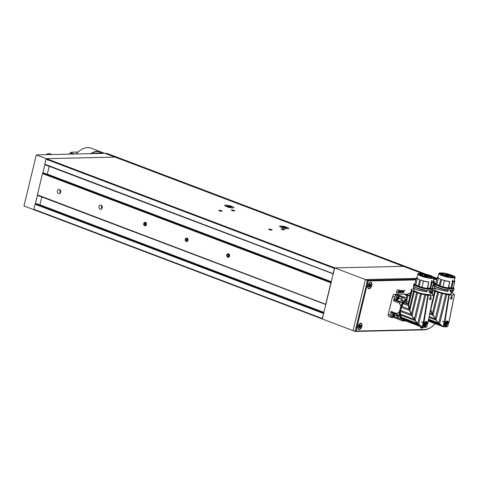 <?xml version="1.0" encoding="UTF-8"?>
<svg xmlns="http://www.w3.org/2000/svg" width="479" height="479" viewBox="0 0 479 479"><rect width="100%" height="100%" fill="white"/><g stroke="black" fill="none" stroke-linecap="round" stroke-linejoin="round"><path stroke-width="0.72" d="M422.466 273.569L403.378 266.342A26.734 14.873 -69.3 0 1 406.665 266.887A26.734 14.873 110.7 0 0 403.378 266.342L114.99 157.106A26.734 14.873 -69.3 0 1 118.283 157.651A26.734 14.873 110.7 0 0 118.271 157.651A26.734 14.873 110.7 0 0 114.984 157.106L46.277 158.669L36.314 154.897L23.95 205.994L34.039 209.766M334.653 267.977L334.39 268.426L46.002 159.19L46.439 158.669L114.99 157.106L105.021 153.328L36.314 154.897M42.733 173.344L44.888 164.447L42.727 173.356M37.464 195.091L35.308 204.012M33.931 209.694L33.889 209.263L322.271 318.499L322.325 318.936M105.021 153.328A26.734 14.873 -69.3 0 1 108.308 153.873L426.136 274.263M44.894 164.459L42.745 173.332M37.476 195.121L35.326 203.988L37.47 195.103M78.023 152.047L71.772 152.19L70.88 152.364L71.479 152.867A26.201 14.574 110.7 0 0 70.419 154.118M76.041 153.993A26.201 14.574 -69.3 0 1 87.645 147.556A26.201 14.574 -69.3 0 1 90.872 148.095L100.764 151.837A26.201 14.574 -69.3 0 1 101.632 152.226L100.764 151.837A26.201 14.574 -69.3 0 0 97.536 151.304A26.201 14.574 -69.3 0 0 90.705 153.657M74.544 154.022L71.479 152.867M433.86 278.826L436.201 278.772L434.124 277.988A26.734 14.873 -69.3 0 1 437.034 278.401A26.734 14.873 110.7 0 0 434.124 277.988L434.07 277.964M415.814 279.916L368.1 281.005L365.417 279.556L353.059 330.654L365.417 279.556L416.179 278.395L365.417 279.556L334.671 267.911L322.307 319.008L355.137 331.444L367.495 280.341L415.976 279.239M46.439 158.669L334.827 267.905L403.378 266.342L334.671 267.911M145.221 225.765A1.724 1.395 -91.3 0 0 146.466 223.891A1.724 1.395 -91.3 0 0 144.933 222.334A1.724 1.395 -91.3 0 0 143.688 224.208A1.724 1.395 -91.3 0 0 145.221 225.765M145.993 224.567L145.891 223.334L144.975 222.819L144.167 223.531L144.269 224.765L145.179 225.28L145.993 224.567M145.808 224.729L144.269 224.765M145.832 224.705L145.73 223.495L144.167 223.531M186.774 241.506A1.724 1.395 -91.3 0 0 188.019 239.632A1.724 1.395 -91.3 0 0 186.487 238.075A1.724 1.395 -91.3 0 0 185.241 239.949A1.724 1.395 -91.3 0 0 186.774 241.506M187.546 240.302L187.445 239.075L186.529 238.56L185.72 239.272L185.822 240.506L186.732 241.021L187.546 240.302M187.361 240.47L185.822 240.506M187.385 240.446L187.283 239.237L185.72 239.272M228.327 257.241A1.724 1.395 -91.3 0 0 229.573 255.367A1.724 1.395 -91.3 0 0 228.046 253.816A1.724 1.395 -91.3 0 0 226.801 255.69A1.724 1.395 -91.3 0 0 228.327 257.241M229.1 256.043L228.998 254.816L228.082 254.301L227.274 255.014L227.375 256.241L228.291 256.756L229.1 256.043M228.914 256.205L227.375 256.241M228.938 256.187L228.836 254.978L227.274 255.014M284.215 229.878A1.724 0.317 13.6 0 0 284.49 229.657A1.724 0.317 13.6 0 0 282.951 229.07A1.724 0.317 13.6 0 0 281.317 228.89A1.724 0.317 13.6 0 0 281.874 229.393A1.724 0.317 13.6 0 0 284.215 229.878M283.987 229.543L281.772 229.207L283.987 229.543M282.921 229.597L283.023 229.178M271.695 230.165A1.724 0.317 13.6 0 0 271.964 229.944A1.724 0.317 13.6 0 0 270.431 229.351A1.724 0.317 13.6 0 0 268.797 229.178A1.724 0.317 13.6 0 0 269.348 229.681A1.724 0.317 13.6 0 0 271.695 230.165M271.461 229.824L269.252 229.489L271.461 229.824M270.401 229.884L270.503 229.465M221.831 211.275A1.724 0.317 13.6 0 0 222.1 211.053A1.724 0.317 13.6 0 0 220.568 210.467A1.724 0.317 13.6 0 0 218.933 210.287A1.724 0.317 13.6 0 0 219.484 210.796A1.724 0.317 13.6 0 0 221.831 211.275M221.597 210.94L219.388 210.604L221.597 210.94M220.538 210.994L220.639 210.574M234.351 210.994A1.724 0.317 13.6 0 0 234.62 210.772A1.724 0.317 13.6 0 0 233.087 210.179A1.724 0.317 13.6 0 0 231.453 210.006A1.724 0.317 13.6 0 0 232.004 210.509A1.724 0.317 13.6 0 0 234.351 210.994M234.117 210.652L231.908 210.317L234.117 210.652M233.057 210.712L233.159 210.287M287.645 228.663A4.491 0.82 -166.4 0 1 282.676 227.788A4.491 0.82 -166.4 0 1 279.79 226.286A4.491 0.82 -166.4 0 1 284.346 226.543A4.491 0.82 -166.4 0 1 288.52 228.399A4.491 0.82 -166.4 0 1 287.645 228.663M283.352 226.789L283.065 226.974L283.352 226.789A2.114 0.383 13.6 0 0 282.113 226.818A2.114 0.383 13.6 0 0 282.179 226.992A2.114 0.383 13.6 0 0 282.915 227.369A2.114 0.383 13.6 0 0 284.957 227.896A2.114 0.383 13.6 0 0 286.065 227.932A2.114 0.383 13.6 0 0 286.191 227.866A2.114 0.383 13.6 0 0 285.388 227.315A2.114 0.383 13.6 0 0 283.352 226.789L283.802 227.082L283.676 227.615M282.113 226.818L282.4 227.142M282.436 226.986L283.065 226.974L282.981 227.393M284.718 227.854L284.843 227.351L285.388 227.315L285.891 227.872L285.388 227.315M284.843 227.351L283.802 227.082M285.891 227.872L286.191 227.866M232.794 207.886A4.491 0.82 -166.4 0 1 227.824 207.012A4.491 0.82 -166.4 0 1 224.938 205.509A4.491 0.82 -166.4 0 1 229.495 205.766A4.491 0.82 -166.4 0 1 233.668 207.623A4.491 0.82 -166.4 0 1 232.794 207.886M228.501 206.012L228.22 206.198L228.501 206.012A2.114 0.383 13.6 0 0 227.262 206.042A2.114 0.383 13.6 0 0 227.327 206.215A2.114 0.383 13.6 0 0 228.064 206.593A2.114 0.383 13.6 0 0 230.106 207.12A2.114 0.383 13.6 0 0 231.213 207.156A2.114 0.383 13.6 0 0 231.339 207.09A2.114 0.383 13.6 0 0 230.537 206.539A2.114 0.383 13.6 0 0 228.501 206.012L228.95 206.305L228.824 206.838M227.262 206.042L227.549 206.365M227.585 206.209L228.22 206.198L228.13 206.617M229.872 207.078L229.992 206.575L230.537 206.539L231.04 207.096L230.537 206.539M229.992 206.575L228.95 206.305M231.04 207.096L231.339 207.09M398.881 289.448L398.803 289.849L398.863 289.454M399.294 290.543L399.845 290.537L400.109 291.202L399.612 292.938L399.953 291.226L399.324 290.783L398.726 292.962L399.294 290.543M399.845 290.537L399.941 290.927M399.869 290.825L399.241 290.573M402.552 290.472L403.27 290.921L402.773 292.867L401.935 292.394L402.522 291.525L403.007 291.519L403.084 290.873L402.552 290.472M402.989 290.46L403.079 290.849M402.055 292.789L401.935 292.394M403.084 290.873L402.48 290.543M361.89 326.373A3.371 1.874 110.7 0 0 359.627 323.63A3.371 1.874 110.7 0 0 357.855 328.313A3.371 1.874 110.7 0 0 359.771 329.474A3.371 1.874 110.7 0 0 361.89 326.373M371.776 285.496A3.371 1.874 110.7 0 0 369.519 282.754A3.371 1.874 110.7 0 0 367.746 287.436A3.371 1.874 110.7 0 0 369.662 288.592A3.371 1.874 110.7 0 0 371.776 285.496M432.579 286.975A3.371 1.874 110.7 0 0 434.381 284.065A3.371 1.874 110.7 0 0 433.357 280.898M420.412 326.51A3.371 1.874 110.7 0 0 420.46 326.888A3.371 1.874 110.7 0 0 423.274 327.337M436.782 279.443A26.201 14.574 110.7 0 0 436.495 279.443L433.693 279.508M368.1 281.005L355.987 331.079L424.382 329.522A26.201 14.574 110.7 0 0 432.669 326.139A26.201 14.574 110.7 0 0 435.351 323.75M404.007 290.436L404.755 290.502L404.563 290.993L404.036 290.675L403.438 292.855L404.007 290.436M401.174 290.525L401.606 290.687L401.534 291.717L400.636 291.813L400.528 292.268L401.216 292.855L400.582 292.873L400.36 292.424L401.061 290.591L401.606 290.687L401.318 290.496M400.36 292.501L400.707 292.627M400.51 292.843L400.36 292.424M398.624 290.561L398.043 292.974L398.57 290.579M397.313 289.484L396.618 292.723L397.39 292.944L396.426 292.885L397.295 289.49M432.669 326.139L432.298 326.427A26.734 14.873 -69.3 0 1 423.843 329.875L355.137 331.444L355.987 331.079M436.495 279.443L436.201 278.772A26.734 14.873 -69.3 0 1 436.944 278.784M403.983 290.442L404.569 290.663M402.324 292.591L402.845 292.789M402.013 292.471L402.773 292.867M402.228 292.591L402.749 292.579L402.947 291.759L402.246 291.891L402.228 292.591L401.971 292.142M402.402 291.555L402.947 291.759M401.121 291.561L401.534 291.717M400.869 291.567L401.468 291.795M399.815 292.298L401.24 292.837M400.408 292.525L401.216 292.855M401.522 291.172L401.27 290.741L400.695 291.567L401.444 291.555L401.27 290.741M399.013 290.22L399.294 290.681M396.857 292.717L397.42 292.926M396.792 292.717L397.39 292.944M396.361 300.561A2.676 1.485 -69.3 0 1 395.738 299.83A2.676 1.485 -69.3 0 1 396.69 296.22A2.676 1.485 -69.3 0 1 398.253 295.561L396.941 295.064A2.676 1.485 110.7 0 0 395.379 295.723A2.676 1.485 -69.3 0 0 394.816 299.932L398.911 301.638L401.168 300.92A1.605 0.892 110.7 0 0 401.288 300.842A1.605 0.892 110.7 0 0 401.869 300.094L402.318 297.597L398.869 296.291A2.676 1.485 -69.3 0 1 398.989 297.13L397.947 299.872M398.253 295.561A2.676 1.485 -69.3 0 1 398.869 296.291A4.275 2.934 161.5 0 1 398.773 297.064C398.606 299.399 397.923 300.177 396.714 299.387C396.875 297.052 397.564 296.279 398.773 297.064M398.037 299.112A1.281 0.713 -69.3 0 1 397.289 299.429A1.281 0.713 -69.3 0 1 396.941 298.561A1.281 0.713 -69.3 0 1 397.444 297.339A1.281 0.713 -69.3 0 1 398.199 297.028A1.281 0.713 -69.3 0 1 398.546 297.89A1.281 0.713 -69.3 0 1 398.037 299.112M397.223 299.393A1.281 0.713 110.7 0 0 397.905 299.064A1.281 0.713 110.7 0 0 398.366 297.327L398.211 297.267M398.366 297.327L397.528 299.046L396.965 298.986M396.935 298.782L397.079 297.968M397.259 297.591L397.57 297.214M398.342 297.273L397.606 296.992M397.486 297.351L396.971 298.704M397.444 297.938A0.988 0.551 -69.3 0 1 397.103 298.579M391.648 312.5A2.676 1.485 110.7 0 0 391.229 312.889A2.676 1.485 -69.3 0 0 390.169 315.433A2.676 1.485 -69.3 0 0 390.894 317.236L392.205 317.733A2.676 1.485 -69.3 0 1 391.588 316.996A2.676 1.485 -69.3 0 1 392.535 313.386A2.676 1.485 -69.3 0 1 392.954 312.997M394.756 315.056L393.798 317.044A2.676 1.485 -69.3 0 1 393.768 317.074A2.676 1.485 -69.3 0 1 392.205 317.733M394.618 314.236C394.451 316.571 393.768 317.343 392.558 316.559C392.726 314.218 393.409 313.446 394.618 314.236M393.882 316.278A1.281 0.713 -69.3 0 1 393.133 316.595A1.281 0.713 -69.3 0 1 392.786 315.733A1.281 0.713 -69.3 0 1 393.295 314.511A1.281 0.713 -69.3 0 1 394.043 314.194A1.281 0.713 -69.3 0 1 394.391 315.056A1.281 0.713 -69.3 0 1 393.882 316.278M393.073 316.565A1.281 0.713 110.7 0 0 393.756 316.23A1.281 0.713 110.7 0 0 394.211 314.499L394.061 314.44M393.451 314.164L394.193 314.446A1.281 0.713 110.7 0 0 393.978 314.176M394.211 314.499L393.373 316.218L392.81 316.158M392.786 315.948L392.924 315.14M393.109 314.763L393.421 314.386M394.193 314.446L393.576 314.152L394.193 314.446M393.331 314.523L392.816 315.871M393.289 315.104A0.988 0.551 -69.3 0 1 392.954 315.751M407.108 294.771L405.366 294.112A2.138 1.192 110.7 0 1 405.629 294.154L407.252 294.771A2.676 1.485 110.7 0 0 406.084 295.286M439.602 273.868A7.592 1.389 -166.4 0 1 439.59 273.707A7.592 1.389 -166.4 0 1 443.823 273.467A7.592 1.389 -166.4 0 1 451.416 275.389A7.592 1.389 -166.4 0 1 454.355 277.275A7.592 1.389 -166.4 0 1 454.272 277.419M442.452 275.395A7.808 1.425 -166.4 0 1 439.506 273.743A7.808 1.425 -166.4 0 1 447.356 273.904A7.808 1.425 -166.4 0 1 454.415 277.347A7.808 1.425 -166.4 0 1 442.452 275.395M448.829 277.131L448.452 276.317A2.515 0.461 -166.4 0 1 448.32 276.114A2.515 0.461 -166.4 0 1 450.889 276.263L452.362 276.623L452.134 277.563M443.195 274.515L441.045 273.892L443.195 274.515M449.613 275.162L447.464 274.539L449.613 275.162M446.578 274.437L444.428 273.814L446.578 274.437M444.105 275.287L441.955 274.665L444.105 275.287M447.799 276.449A1.82 0.329 -166.4 0 1 445.883 276.12A1.82 0.329 -166.4 0 1 444.626 275.521A1.82 0.329 -166.4 0 1 446.464 275.593A1.82 0.329 -166.4 0 1 448.134 276.371A1.82 0.329 -166.4 0 1 447.799 276.449M445.961 275.311A1.82 0.329 -166.4 0 1 445.26 274.898A1.82 0.329 -166.4 0 1 447.099 274.964A1.82 0.329 -166.4 0 1 448.769 275.748A1.82 0.329 -166.4 0 1 445.961 275.311M452.11 276.353A1.82 0.329 -166.4 0 1 450.194 276.024A1.82 0.329 -166.4 0 1 448.937 275.425A1.82 0.329 -166.4 0 1 450.781 275.491A1.82 0.329 -166.4 0 1 452.451 276.275A1.82 0.329 -166.4 0 1 452.11 276.353M452.362 276.623A5.508 1.006 13.6 0 0 452.374 276.581A5.508 1.006 13.6 0 0 452.362 276.443L453.086 276.599A6.257 1.144 13.6 0 0 449.44 274.772A6.257 1.144 13.6 0 0 443.261 273.485L443.476 273.569A5.987 1.096 13.6 0 0 442.985 273.533L444.219 274.09L441.872 273.563A5.987 1.096 13.6 0 0 441.602 273.611L441.387 273.527A6.257 1.144 13.6 0 0 440.943 273.814A6.257 1.144 13.6 0 0 443.039 275.245L443.38 275.239A5.67 1.036 13.6 0 0 444.596 275.676L444.243 275.682A6.257 1.144 13.6 0 0 448.182 276.712L448.045 276.545A5.508 1.006 13.6 0 0 448.931 276.7M441.656 279.556L444.41 280.544L442.973 286.801A8.981 1.641 13.6 0 0 448.26 287.903L448.589 288.059C443.644 287.586 434.19 284.215 435.291 283.323L435.812 283.466A8.981 1.641 13.6 0 0 436.722 284.43L439.249 285.448A8.311 1.521 13.6 0 0 440.147 285.789L441.656 279.556A8.311 1.521 13.6 0 0 449.757 281.526L449.751 281.562M454.284 280.622A8.981 1.641 -166.4 0 1 454.793 281.389A8.981 1.641 -166.4 0 1 453.134 281.915L452.404 281.724A8.311 1.521 13.6 0 0 454.134 281.227L455.05 277.449A8.311 1.521 -166.4 0 1 450.422 277.706A8.311 1.521 -166.4 0 1 442.111 275.605A8.311 1.521 -166.4 0 1 438.896 273.539L439.333 273.102C438.848 272.677 444.71 272.623 451.787 275.185C454.631 276.479 455.715 277.233 455.05 277.449M436.77 284.454L438.231 278.197A8.981 1.641 -166.4 0 1 437.321 277.233L437.98 277.329A8.311 1.521 13.6 0 0 440.758 279.215L439.249 285.448M453.008 280.023L452.841 281.544A8.311 1.521 -166.4 0 1 452.248 281.556L452.841 280.029L452.9 281.353L452.936 280.023M443.243 274.515L441.183 274.018M449.661 275.162L447.602 274.665M446.626 274.437L444.566 273.94M444.153 275.287L442.093 274.79M447.997 276.431A1.712 0.311 13.6 0 0 446.763 275.88A1.712 0.311 13.6 0 0 445.015 275.587A1.712 0.311 13.6 0 0 444.722 275.641M448.631 275.808A1.712 0.311 13.6 0 0 447.398 275.251A1.712 0.311 13.6 0 0 445.65 274.964A1.712 0.311 13.6 0 0 445.356 275.012M452.308 276.335A1.712 0.311 13.6 0 0 450.733 275.688A1.712 0.311 13.6 0 0 449.033 275.539M443.38 275.239L443.273 275.688M442.955 275.575L443.039 275.245M453.086 276.599L452.847 277.586M444.039 274.138L442.985 273.533M444.243 275.682L444.177 275.982M442.901 286.777L440.147 285.789M435.812 283.466L437.321 277.233L435.812 283.466M438.279 278.221L440.758 279.215M437.98 277.329L438.896 273.539M448.643 288.304A8.49 1.551 13.6 0 0 450.937 288.454L452.404 281.724M435.818 283.442L435.16 283.4A9.628 1.76 13.6 0 0 448.613 288.19L449.757 281.526M449.889 281.658L449.769 281.664A8.981 1.641 -166.4 0 1 444.482 280.568L444.41 280.544M452.188 281.365L452.218 281.502A8.257 1.509 -166.4 0 0 452.811 281.49L452.248 281.556M448.332 287.969L449.859 281.67M451.074 288.442L450.943 287.741A8.311 1.521 13.6 0 1 448.458 287.568M452.853 281.862L451.625 288.148A8.981 1.641 13.6 0 0 453.284 287.622L454.793 281.389M450.571 291.879L450.236 291.603L450.541 290.322M451.218 288.699L451.972 288.849L451.936 288.412L451.853 288.921L451.236 288.699L451.972 288.849A9.628 1.76 13.6 0 0 453.781 288.28L451.895 288.927L448.715 288.765L441.231 287.125L436.435 285.179M450.35 291.903L450.236 291.603M450.458 291.831L451.164 292.082L450.368 291.627L450.685 290.328M450.428 291.831L451.2 292.088L453.062 291.256L453.362 290.017A9.628 1.76 -166.4 0 1 453.362 290.017A9.628 1.76 -166.4 0 1 451.553 290.585L451.272 292.01C452.739 291.861 453.308 291.466 452.978 290.819M451.176 290.34L453.158 290.088M451.41 288.759A8.664 1.581 13.6 0 1 451.116 288.771L451.02 288.753M451.679 292.435A10.963 2 -166.4 0 1 452.739 293.028A1.712 0.311 13.6 0 0 453.146 293.316A10.963 2 -166.4 0 1 453.727 294.064A1.712 0.311 13.6 0 0 453.697 294.106A1.712 0.311 13.6 0 0 453.864 294.298A10.694 1.952 13.6 0 0 454.427 294.813L454.379 294.896A75.023 13.705 -166.4 0 1 449.26 295.01L448.811 294.944A10.694 1.952 13.6 0 0 446.745 294.459A1.712 0.311 13.6 0 0 445.704 294.25A10.963 2 -166.4 0 1 442.494 293.561A1.712 0.311 13.6 0 0 441.416 293.286A10.963 2 -166.4 0 1 438.548 292.447A1.712 0.311 13.6 0 0 437.59 292.13A10.963 2 -166.4 0 1 435.267 291.226L435.249 291.214A1.712 0.311 13.6 0 0 434.561 290.897A10.963 2 -166.4 0 1 433.106 290.046A1.712 0.311 13.6 0 0 432.968 289.885M453.32 300.165L448.937 321.84A76.891 14.047 13.6 0 1 448.176 321.876L447.416 320.984L445.763 321.93A76.891 14.047 13.6 0 1 444.925 321.936L449.26 295.01M432.83 288.675A10.963 2 -166.4 0 1 433.256 288.544A1.712 0.311 13.6 0 0 433.729 288.466A10.963 2 -166.4 0 1 435.046 288.412M438.087 289.34L447.392 291.364L438.022 289.316A9.628 1.76 -166.4 0 1 434.297 286.993L434.675 285.49M434.645 285.544L434.77 285.466C436.094 287.262 440.524 288.843 448.069 290.202L447.955 291.082L447.326 291.442L438.051 289.412C435.627 288.496 434.375 287.699 434.291 287.017L434.645 285.544A9.628 1.76 -166.4 0 0 448.093 290.334L447.392 291.364M450.703 290.262L451.416 290.561L451.272 292.01M438.123 289.442L438.063 289.418C435.674 288.49 434.441 287.729 434.375 287.119L434.297 286.993M435.267 291.226L430.735 309.979L432.351 313.781L437.59 292.13M436.189 320.223L432.92 315.026L430.603 309.53M441.416 293.286L435.255 318.715L433.058 315.14L438.548 292.447M435.273 318.691L436.112 319.936L442.494 293.561M433.01 315.158L436.273 320.355L438.722 323.127L445.704 294.25M438.195 322.822L439.668 323.708L446.745 294.459M439.668 323.708L441.752 325.648L443.099 326.223L443.428 326.283L443.692 325.187A4.012 2.233 110.7 0 0 443.967 326.528L443.889 326.744A74.862 41.643 -69.3 0 1 443.494 326.732M439.243 323.618L440.093 324.876L443.141 326.696L444.326 322.151A10.694 1.952 13.6 0 0 442.704 321.708L442.782 321.397A10.694 1.952 -166.4 0 1 444.374 321.84L448.811 294.944M444.374 321.84L444.925 321.936M452.032 298.722L451.907 298.938A75.299 13.753 -166.4 0 1 450.458 298.974L451.853 295.818M448.176 321.876L447.913 322.062L448.26 322.181A76.915 14.053 13.6 0 0 448.877 322.157L448.883 322.044A10.694 1.952 -166.4 0 1 448.763 321.978M431.842 293.609L432.639 290.31M431.651 292.226L431.393 293.28M432.196 293.813L433.106 290.046M428.058 322.289L434.561 290.897M430.615 309.47L435.249 291.214M430.711 309.967L432.363 313.895M438.608 324.014L439.997 324.75L440.333 324.528M439.303 323.948L438.495 323.642A1.712 0.952 110.7 0 0 438.219 322.942A10.694 5.952 110.7 0 0 438.147 322.786L438.524 322.93M442.752 326.552L440.267 325.612L438.71 324.259L438.195 322.924M443.428 326.283L443.141 326.696L443.494 326.486L443.141 326.696L443.099 326.223M444.326 322.151L444.877 322.247A76.915 14.053 13.6 0 0 445.554 322.241L444.428 322.139A10.694 1.952 13.6 0 0 442.788 321.702M445.554 322.235L445.039 323.493L444.668 323.487L444.877 322.247M443.788 324.726L444.093 325.858L444.668 323.487L444.111 323.385L445.045 323.457M443.494 326.486L443.889 326.744M443.925 326.762L444.093 325.858M444.117 326.834L444.255 326.456L447.637 326.379L446.913 326.792L444.213 326.852M443.62 324.067L443.692 325.187M451.679 295.824L452.062 298.782L450.517 298.938L451.841 295.836M450.41 298.758L451.745 295.854M450.476 298.788L451.871 295.854L451.907 298.938M445.26 322.122L445.47 321.81M448.236 322.175L448.128 323.481L445.727 326.073L444.949 325.121M448.637 323.361L448.302 323.385L448.883 322.044M448.793 321.846L447.913 322.062M447.637 326.379L448.314 324.624M447.793 326.175L447.147 326.654M430.549 309.793A20.789 10.867 56.7 0 0 432.878 314.937M438.465 323.415L438.495 323.642A10.694 5.952 110.7 0 1 438.632 324.103L438.632 324.103M438.734 324.271L440.746 325.738M448.296 323.421L444.955 325.145L445.039 323.493M448.302 323.385L448.26 322.181M428.657 319.259L437.992 322.684L432.782 315.218L430.459 309.991M452.056 298.758L450.541 298.818M438.453 323.535L439.063 324.756M429.897 313.021L432.082 313.847M432.782 315.218L429.693 314.044M429.178 316.631L434.98 318.828M435.836 320.008L429.022 317.427M438.578 324.139L440.153 325.564M438.363 323.81L438.483 324.175L428.436 320.367M438.399 323.756L428.531 319.9M446.602 324.612L445.698 324.816L445.362 323.648L445.931 322.283L446.835 322.086L447.117 323.612L446.602 324.612L446.111 324.415M445.883 324.307L445.973 323.774L446.614 323.84L446.021 323.678L446.446 323.157L445.584 323.157L447.015 323.499L446.224 324.534M418.634 274.347A7.592 1.389 -166.4 0 1 418.622 274.186A7.592 1.389 -166.4 0 1 422.849 273.946A7.592 1.389 -166.4 0 1 430.447 275.868A7.592 1.389 -166.4 0 1 433.381 277.754A7.592 1.389 -166.4 0 1 433.297 277.898M421.478 275.874A7.808 1.425 -166.4 0 1 418.532 274.222A7.808 1.425 -166.4 0 1 426.388 274.383A7.808 1.425 -166.4 0 1 433.447 277.826A7.808 1.425 -166.4 0 1 421.478 275.874M427.957 277.179L427.478 276.796A2.515 0.461 -166.4 0 1 427.346 276.593A2.515 0.461 -166.4 0 1 429.92 276.742L431.387 277.101L431.16 278.042L431.405 277.06A5.508 1.006 13.6 0 0 431.387 276.922L432.112 277.078A6.257 1.144 13.6 0 0 428.471 275.251A6.257 1.144 13.6 0 0 422.292 273.964L422.508 274.048A5.987 1.096 13.6 0 0 422.011 274.012L423.244 274.569L420.897 274.042A5.987 1.096 13.6 0 0 420.628 274.09L420.412 274.006A6.257 1.144 13.6 0 0 419.969 274.293A6.257 1.144 13.6 0 0 422.065 275.724L422.412 275.718A5.67 1.036 13.6 0 0 423.622 276.155L423.274 276.161A6.257 1.144 13.6 0 0 427.214 277.191L427.076 277.024A5.508 1.006 13.6 0 0 427.957 277.179L427.855 277.61M422.221 274.994L420.071 274.371L422.221 274.994M428.645 275.641L426.496 275.018L428.645 275.641M425.603 274.916L423.454 274.293L425.603 274.916M423.137 275.766L420.987 275.144L423.137 275.766M426.831 276.928A1.82 0.329 -166.4 0 1 424.909 276.599A1.82 0.329 -166.4 0 1 423.652 276A1.82 0.329 -166.4 0 1 425.496 276.072A1.82 0.329 -166.4 0 1 427.166 276.85A1.82 0.329 -166.4 0 1 426.831 276.928M424.987 275.79A1.82 0.329 -166.4 0 1 424.286 275.377A1.82 0.329 -166.4 0 1 426.13 275.443A1.82 0.329 -166.4 0 1 427.801 276.227A1.82 0.329 -166.4 0 1 424.987 275.79M431.142 276.832A1.82 0.329 -166.4 0 1 429.22 276.503A1.82 0.329 -166.4 0 1 427.963 275.904A1.82 0.329 -166.4 0 1 429.807 275.97A1.82 0.329 -166.4 0 1 431.477 276.754A1.82 0.329 -166.4 0 1 431.142 276.832M420.682 280.035L423.436 281.023L422.005 287.28A8.981 1.641 13.6 0 0 427.286 288.382L427.621 288.538C422.67 288.065 413.215 284.694 414.317 283.802L414.838 283.945A8.981 1.641 13.6 0 0 415.748 284.909L418.275 285.927A8.311 1.521 13.6 0 0 419.179 286.268L420.682 280.035A8.311 1.521 13.6 0 0 428.789 282.005L428.777 282.041M433.309 281.101A8.981 1.641 -166.4 0 1 433.818 281.868A8.981 1.641 -166.4 0 1 432.16 282.394L431.429 282.203A8.311 1.521 13.6 0 0 433.166 281.706L434.076 277.928A8.311 1.521 -166.4 0 1 429.447 278.185A8.311 1.521 -166.4 0 1 421.137 276.084A8.311 1.521 -166.4 0 1 417.928 274.018L418.359 273.581C417.874 273.156 423.741 273.102 430.819 275.664C433.657 276.958 434.746 277.712 434.076 277.928M415.802 284.933L417.257 278.676A8.981 1.641 -166.4 0 1 416.347 277.712L417.005 277.808A8.311 1.521 13.6 0 0 419.784 279.694L418.275 285.927M432.034 280.502L431.866 282.023A8.311 1.521 -166.4 0 1 431.274 282.035L431.848 280.508L431.932 281.832L431.86 280.508M422.268 274.994L420.209 274.497M428.687 275.641L426.633 275.144M425.651 274.916L423.592 274.419M423.185 275.766L421.125 275.269M427.023 276.91A1.712 0.311 13.6 0 0 425.795 276.353A1.712 0.311 13.6 0 0 424.047 276.066A1.712 0.311 13.6 0 0 423.753 276.12M427.657 276.287A1.712 0.311 13.6 0 0 426.424 275.73A1.712 0.311 13.6 0 0 424.675 275.443A1.712 0.311 13.6 0 0 424.388 275.491M431.334 276.814A1.712 0.311 13.6 0 0 429.759 276.167A1.712 0.311 13.6 0 0 428.064 276.018M422.412 275.718L422.298 276.167M421.987 276.054L422.065 275.724M432.112 277.078L431.878 278.065M423.065 274.617L422.011 274.012M421.879 274.443L421.975 274.054M423.274 276.161L423.202 276.461M421.927 287.256L419.179 286.268M414.838 283.945L416.347 277.712L414.838 283.945M417.311 278.7L419.784 279.694M417.005 277.808L417.928 274.018M427.669 288.783A8.49 1.551 13.6 0 0 429.962 288.933L431.429 282.203M427.364 288.448L428.789 282.005M428.915 282.137L428.795 282.143A8.981 1.641 -166.4 0 1 423.514 281.041L423.436 281.023M431.866 282.023L431.836 281.969A8.257 1.509 -166.4 0 1 431.244 281.981L431.22 281.844M430.106 288.921L429.974 288.22A8.311 1.521 13.6 0 1 427.49 288.047M431.884 282.341L430.651 288.627A8.981 1.641 13.6 0 0 432.309 288.101L433.818 281.868M429.597 292.358L429.262 292.082L429.573 290.801M430.896 289.4L430.202 289.19L431.004 289.328L430.962 288.891L430.884 289.4L432.501 289.077M429.382 292.382L429.262 292.082M429.489 292.31L430.196 292.561L429.4 292.106L429.711 290.807M429.453 292.31L430.226 292.567L432.088 291.735L432.387 290.496A9.628 1.76 -166.4 0 1 432.387 290.496A9.628 1.76 -166.4 0 1 430.585 291.064L430.304 292.489C431.765 292.34 432.333 291.945 432.004 291.298M430.202 290.819L432.184 290.567M430.435 289.238A8.664 1.581 13.6 0 1 430.148 289.25L430.046 289.232M430.705 292.914A10.963 2 -166.4 0 1 431.765 293.507A1.712 0.311 13.6 0 0 432.172 293.795A10.963 2 -166.4 0 1 432.753 294.543A1.712 0.311 13.6 0 0 432.729 294.585A1.712 0.311 13.6 0 0 432.89 294.777A10.694 1.952 13.6 0 0 433.453 295.292L433.405 295.375A75.023 13.705 -166.4 0 1 428.286 295.489L427.837 295.423A10.694 1.952 13.6 0 0 425.771 294.938A1.712 0.311 13.6 0 0 424.735 294.729A10.963 2 -166.4 0 1 421.52 294.04A1.712 0.311 13.6 0 0 420.448 293.765A10.963 2 -166.4 0 1 417.574 292.926A1.712 0.311 13.6 0 0 416.616 292.609A10.963 2 -166.4 0 1 414.299 291.705L414.275 291.693A1.712 0.311 13.6 0 0 413.587 291.376A10.963 2 -166.4 0 1 412.132 290.525A1.712 0.311 13.6 0 0 411.796 290.25A10.963 2 -166.4 0 1 411.431 289.591A1.712 0.311 13.6 0 0 411.563 289.508A1.712 0.311 13.6 0 0 411.509 289.4A10.963 2 -166.4 0 1 412.281 289.023A1.712 0.311 13.6 0 0 412.76 288.945A10.963 2 -166.4 0 1 414.072 288.891M432.345 300.644L427.969 322.319A76.891 14.047 13.6 0 1 427.208 322.355L426.442 321.463L424.789 322.409A76.891 14.047 13.6 0 1 423.957 322.415L428.286 295.489M417.113 289.819L426.418 291.843L417.059 289.795A9.628 1.76 -166.4 0 1 413.323 287.472L413.7 285.969M427.16 290.819L426.358 291.921L417.077 289.891C414.7 288.969 413.473 288.202 413.401 287.598L413.323 287.472M429.729 290.741L430.441 291.04L430.304 292.489M413.587 291.376L409.317 309.045L411.383 314.26L416.616 292.609M412.042 315.637L414.215 319.212L411.485 314.601L409.737 310.494L408.587 306.225M420.448 293.765L414.287 319.194L412.084 315.619L417.574 292.926M414.299 319.17L415.143 320.415L421.52 294.04M414.287 319.194L417.748 323.606L424.735 294.729M417.221 323.301L418.694 324.187L425.771 294.938M418.694 324.187L420.784 326.127L422.125 326.702L422.454 326.762L422.723 325.666A4.012 2.233 110.7 0 0 422.993 327.007L422.921 327.223A74.862 41.643 -69.3 0 1 422.52 327.211M418.275 324.097L419.119 325.355L422.167 327.175L423.352 322.63A10.694 1.952 13.6 0 0 421.736 322.187L421.807 321.876A10.694 1.952 -166.4 0 1 423.406 322.313L427.837 295.423M423.406 322.313L423.957 322.415M431.064 299.201L430.938 299.417A75.299 13.753 -166.4 0 1 429.483 299.453L430.878 296.297M427.208 322.355L426.945 322.541L427.292 322.66A76.915 14.053 13.6 0 0 427.903 322.636L427.915 322.523A10.694 1.952 -166.4 0 1 427.789 322.457M411.431 289.591L410.383 293.932A10.963 2 -166.4 0 1 410.389 293.884L409.928 295.8A10.963 2 13.6 0 0 409.976 296.124L408.443 302.453L408.503 303.86L411.796 290.25M408.503 303.86L408.665 304.866L412.132 290.525M408.665 304.866L409.317 309.045M426.364 291.921L426.939 291.573L426.837 290.519L427.118 290.813A9.628 1.76 -166.4 0 1 413.67 286.023L413.802 285.945C415.119 287.741 419.556 289.322 427.1 290.681L426.993 291.573L426.418 291.843M414.299 291.705L409.743 310.446L411.395 314.374M417.64 324.493L419.023 325.229L419.359 325.007M418.329 324.427L417.526 324.121A1.712 0.952 110.7 0 0 417.245 323.421A10.694 5.952 110.7 0 0 417.173 323.265L417.55 323.409M421.777 327.031L419.293 326.091L417.736 324.738L417.221 323.403M422.454 326.762L422.167 327.175L422.52 326.965L422.167 327.175L422.125 326.702M423.352 322.63L423.903 322.726A76.915 14.053 13.6 0 0 424.58 322.72L423.454 322.618A10.694 1.952 13.6 0 0 421.819 322.181M424.58 322.714L424.065 323.972L423.693 323.966L423.903 322.726M422.819 325.205L423.119 326.337L423.693 323.966L423.143 323.864L424.077 323.936M422.52 326.965L422.921 327.223M422.957 327.241L423.119 326.337M423.143 327.313L423.28 326.935L426.669 326.858L425.945 327.271L423.238 327.331M422.646 324.546L422.723 325.666M430.705 296.303L431.088 299.261L429.543 299.417L430.866 296.315M429.435 299.237L430.908 296.363L430.938 299.417M424.286 322.601L424.496 322.289M427.262 322.654L427.154 323.96L424.753 326.552L423.981 325.6M427.669 323.84L427.328 323.864L427.669 323.84L427.915 322.523M427.825 322.325L426.945 322.541M426.669 326.858L427.34 325.103M426.837 326.63L426.172 327.133M409.976 296.124L408.09 295.256L407.395 294.238L407.701 293.932L408.204 295.07L406.617 301.339L408.162 301.92M409.814 295.759L409.892 295.262L409.443 295.92M410.204 295.363L409.892 295.555M409.761 310.512L408.85 307.422M408.665 304.47L408.198 304.782A20.789 10.867 56.7 0 0 408.264 305.237L408.377 305.901A20.789 10.867 56.7 0 0 411.904 315.416M417.49 323.894L417.526 324.121A10.694 5.952 110.7 0 1 417.664 324.582L417.664 324.582M417.766 324.75L419.772 326.217M427.322 323.9L423.981 325.624L424.065 323.972M429.513 299.273L430.783 296.339M427.328 323.864L427.292 322.66M408.485 303.692L405.952 302.728L404.701 301.668A10.963 6.095 110.7 0 0 403.815 302.794L408.509 304.572M407 295.89L406.593 297.477M405.952 302.728L406.617 301.339L406.096 300.495L406.174 299.213L407.395 294.238M409.808 295.824L409.473 295.777L409.808 295.824L410.264 294.405M414.868 320.487L400.582 315.08L401.3 317.32L417.023 323.163L414.012 319.307L411.108 314.326L409.042 309.111L408.377 305.901M408.521 305.674L403.234 303.674A1.712 0.952 110.7 0 0 403.558 303.285A1.712 0.952 110.7 0 0 403.815 302.794M431.082 299.237L429.567 299.297M417.478 324.014L418.095 325.235M406.354 298.8L404.701 301.668L406.096 300.495M408.204 295.07L409.593 295.591L410.425 293.759M407.06 295.705L406.767 296.77M407.09 295.423L406.479 297.004M403.234 303.674L401.845 306.386L409.042 309.111M409.485 310.47L401.45 307.422L401.845 306.386M401.45 307.422L400.672 310.374L411.108 314.326M411.808 315.697L400.522 311.422L400.672 310.374M400.522 311.422L400.468 314.176L414.012 319.307M400.582 315.08L400.468 314.176M417.604 324.618L419.55 326.133M419.562 326.139L419.179 326.043M417.395 324.289L417.508 324.654L403.228 319.248M417.425 324.235L401.624 318.128L401.785 318.697M400.54 314.356A10.532 5.862 110.7 0 0 400.6 314.751M403.923 302.644A10.532 5.862 110.7 0 0 400.492 311.709M401.3 317.32L401.624 318.128M425.633 325.091L424.723 325.295L424.388 324.127L424.957 322.762L425.867 322.565L426.142 324.091L425.633 325.091L425.136 324.894M424.909 324.786L424.999 324.253L425.597 324.409L425.047 324.157L425.478 323.636L424.61 323.636L426.041 323.978L425.256 325.013M404.671 301.411A10.873 6.047 110.7 0 0 404.036 302.159L404.839 301.069L404.366 301.034A1.605 0.892 -69.3 0 1 403.665 301.866L400.797 307.68L400.689 306.117L399.462 303.159L400.276 302.285L399.558 303.099L400.689 306.117M400.51 307.62L399.27 311.985L400.079 310.661L399.917 316.05L400.258 316.356A1.497 0.832 -69.3 0 1 400.45 317.643L400.312 318.218L403.007 318.96L404.366 320.499A11.819 6.574 -69.3 0 1 403.126 319.14M397.265 314.499L399.504 315.685A11.945 6.646 -69.3 0 1 399.33 312.057L396.995 313.691L397.265 314.499L400.522 316.23L400.648 318.074L402.953 318.96M403.084 321.02L404.3 321.008L404.366 320.499M400.648 318.074L400.312 318.218M399.785 310.602L400.797 307.68L400.773 306.087A11.945 6.646 -69.3 0 1 402.665 302.488L403.797 302.309L403.581 301.95L403.276 302.5L400.252 302.405M405.935 299.692A11.442 6.365 110.7 0 0 405.12 300.417L404.492 300.914M404.839 301.069L404.995 299.71A11.945 6.646 -69.3 0 1 406.312 298.662M403.192 320.882L402.977 321.026A1.072 0.593 -69.3 0 1 402.845 321.002A1.072 0.593 -69.3 0 1 402.594 320.014L403.096 319.224L403.192 320.882L404.462 320.852M398.33 319.265L397.714 318.876L397.953 316.697A1.497 0.832 110.7 0 0 397.995 315.877A1.497 0.832 110.7 0 0 397.762 315.41L395.888 314.104L391.295 312.314L397.235 314.565L396.935 313.583L399.27 311.985M399.558 303.099L393.594 300.938L394.51 297.16A2.138 1.192 -69.3 0 1 396.235 295.088M405.366 294.112L394.343 294.363A2.138 1.192 110.7 0 0 393.666 294.639A2.138 1.192 110.7 0 0 392.6 296.435L388.247 314.422A2.138 1.192 110.7 0 0 388.194 315.595A2.138 1.192 110.7 0 0 388.744 316.391L390.654 317.116A2.138 1.192 -69.3 0 1 390.157 315.146L391.109 311.841A1.072 0.593 110.7 0 0 391.295 312.314M401.168 300.92L403.581 301.95M405.042 299.914L404.917 300.321M396.959 295.07L398.576 295.034L404.51 297.285L404.031 298.016L404.995 299.71M404.51 297.285L406.539 297.71M406.934 295.639L404.959 294.89L406.755 294.848M406.467 294.986L405.366 295.016M397.714 318.876L397.426 317.834L397.774 316.403A2.461 1.371 110.7 0 0 397.81 316.212L397.959 315.787M391.109 311.841L390.648 313.763M391.074 311.362L396.995 313.691M393.63 294.669A2.03 1.132 110.7 0 0 393.594 294.693A2.03 1.132 110.7 0 0 392.576 296.399L388.229 314.392A2.03 1.132 110.7 0 0 388.176 315.505A2.03 1.132 110.7 0 0 388.182 315.547M393.594 300.938L394.313 298.597M402.671 302.387L400.276 302.285L394.289 300.022A1.072 0.593 110.7 0 0 393.852 300.525M401.216 300.89L401.875 299.423A2.461 1.371 110.7 0 0 401.923 299.231L402.061 299.453M398.576 295.034L398.36 295.172A1.072 0.593 110.7 0 0 398.055 295.483M398.36 295.172L397.295 295.196M402.318 297.597L401.923 299.231L398.803 298.052M394.678 315.026L397.81 316.212M395.81 300.004L399.6 301.441M401.875 299.423L398.762 298.243M433.74 281.538A2.94 1.635 -69.3 0 1 434.13 284.071A2.94 1.635 -69.3 0 1 432.693 286.514M433.244 284.239A1.497 0.832 110.7 0 0 433.315 283.939M421.316 327.66A2.94 1.635 -69.3 0 1 421.143 327.612A2.94 1.635 -69.3 0 1 420.43 326.69M422.718 326.995L422.454 327.217L422.981 327.241A2.94 1.635 -69.3 0 1 421.478 327.738A2.94 1.635 -69.3 0 1 420.718 326.63M368.602 288.208A2.94 1.635 -69.3 0 1 368.429 288.16A2.94 1.635 -69.3 0 1 367.716 287.238M369.369 282.879A2.94 1.635 -69.3 0 1 370.512 282.664A2.94 1.635 -69.3 0 1 370.674 282.742M371.399 285.945A2.94 1.635 -69.3 0 1 368.764 288.292A2.94 1.635 -69.3 0 1 368.273 284.957A2.94 1.635 -69.3 0 1 370.848 282.79A2.94 1.635 -69.3 0 1 371.399 285.945M369.345 284.652A1.497 0.832 110.7 0 0 368.866 286.065A1.497 0.832 110.7 0 0 369.327 286.957A1.497 0.832 110.7 0 0 370.267 286.424A1.497 0.832 110.7 0 0 370.746 285.011A1.497 0.832 110.7 0 0 370.285 284.125A1.497 0.832 110.7 0 0 369.345 284.652L368.866 286.065L369.153 286.664L369.327 286.957L370.267 286.424L370.746 285.011L370.285 284.125L369.501 284.556M368.866 286.065L369.327 286.957M369.968 284.269L369.489 284.538M370.746 285.011L370.285 284.125M369.141 286.622L370.267 286.424M369.644 284.502L370.231 284.694M370.512 285.316L369.824 285.053L369.824 284.538M369.824 285.053L369.513 285.646L370.267 286.035M369.746 286.4L369.255 286.214L369.578 285.777M358.711 329.091A2.94 1.635 -69.3 0 1 358.543 329.043A2.94 1.635 -69.3 0 1 357.825 328.121M359.478 323.756A2.94 1.635 -69.3 0 1 360.627 323.541A2.94 1.635 -69.3 0 1 360.783 323.618M361.34 327.259A2.94 1.635 -69.3 0 1 358.873 329.169A2.94 1.635 -69.3 0 1 358.388 325.84A2.94 1.635 -69.3 0 1 360.956 323.666A2.94 1.635 -69.3 0 1 361.34 327.259M359.591 325.361A1.497 0.832 110.7 0 0 358.987 326.726A1.497 0.832 110.7 0 0 359.31 327.786A1.497 0.832 110.7 0 0 360.244 327.474A1.497 0.832 110.7 0 0 360.843 326.109A1.497 0.832 110.7 0 0 360.519 325.055A1.497 0.832 110.7 0 0 359.591 325.361L359.011 326.918L359.31 327.786L360.244 327.474L360.843 326.109L360.519 325.055L359.675 325.289M358.987 326.726L359.178 327.456M360.519 325.055L359.723 325.307M360.843 326.109L360.142 325.187M359.31 327.786L360.244 327.474M359.711 325.343L360.471 325.786M359.831 325.552L359.537 326.69L360.274 327.085M359.771 327.361L359.112 327.115L359.585 326.828M226.812 255.008A1.766 1.431 -91.3 0 0 228.226 257.295A1.766 1.431 -91.3 0 0 229.615 255.499A1.766 1.431 -91.3 0 0 228.148 253.762A1.766 1.431 -91.3 0 0 226.812 255.008M98.955 206.581A2.138 1.736 -91.3 0 0 100.662 209.347A2.138 1.736 -91.3 0 0 102.35 207.167A2.138 1.736 -91.3 0 0 100.566 205.072A2.138 1.736 -91.3 0 0 98.955 206.581M57.402 190.84A2.138 1.736 -91.3 0 0 59.109 193.606A2.138 1.736 -91.3 0 0 60.797 191.426A2.138 1.736 -91.3 0 0 59.013 189.331A2.138 1.736 -91.3 0 0 57.402 190.84M185.259 239.272A1.766 1.431 -91.3 0 0 186.672 241.554A1.766 1.431 -91.3 0 0 188.061 239.757A1.766 1.431 -91.3 0 0 186.594 238.027A1.766 1.431 -91.3 0 0 185.259 239.272M143.706 223.531A1.766 1.431 -91.3 0 0 145.119 225.813A1.766 1.431 -91.3 0 0 146.508 224.016A1.766 1.431 -91.3 0 0 145.041 222.286A1.766 1.431 -91.3 0 0 143.706 223.531M331.121 282.574L330.899 282.832L42.517 173.602L37.374 194.857L325.852 304.345M330.899 282.832L325.762 304.087M46.002 159.19L44.792 164.195L333.27 273.683M334.39 268.426L333.174 273.431M231.644 209.964A1.766 0.323 13.6 0 0 231.297 210.071A1.766 0.323 13.6 0 0 232.938 210.796A1.766 0.323 13.6 0 0 234.728 210.898A1.766 0.323 13.6 0 0 233.596 210.311A1.766 0.323 13.6 0 0 231.644 209.964M281.508 228.854A1.766 0.323 13.6 0 0 281.161 228.956A1.766 0.323 13.6 0 0 282.802 229.686A1.766 0.323 13.6 0 0 284.592 229.788A1.766 0.323 13.6 0 0 283.46 229.196A1.766 0.323 13.6 0 0 281.508 228.854M219.125 210.251A1.766 0.323 13.6 0 0 218.777 210.359A1.766 0.323 13.6 0 0 220.418 211.083A1.766 0.323 13.6 0 0 222.208 211.185A1.766 0.323 13.6 0 0 221.076 210.592A1.766 0.323 13.6 0 0 219.125 210.251M268.988 229.142A1.766 0.323 13.6 0 0 268.641 229.243A1.766 0.323 13.6 0 0 270.282 229.974A1.766 0.323 13.6 0 0 272.072 230.076A1.766 0.323 13.6 0 0 270.94 229.483A1.766 0.323 13.6 0 0 268.988 229.142M280.496 225.956A4.706 0.862 13.6 0 0 279.622 226.411A4.706 0.862 13.6 0 0 283.951 228.178A4.706 0.862 13.6 0 0 288.609 228.585A4.706 0.862 13.6 0 0 286.095 226.992A4.706 0.862 13.6 0 0 280.496 225.956M225.645 205.18A4.706 0.862 13.6 0 0 224.771 205.635A4.706 0.862 13.6 0 0 229.1 207.401A4.706 0.862 13.6 0 0 233.758 207.808A4.706 0.862 13.6 0 0 231.243 206.215A4.706 0.862 13.6 0 0 225.645 205.18M323.702 313.236L322.271 318.499M323.487 313.494L35.099 204.258L33.889 209.263M325.804 304.542L37.566 195.36L37.374 194.857M42.517 173.602L42.954 173.081L44.02 173.057L331.288 281.868M47.253 174.284L49.259 166.321M333.222 273.88L44.984 164.698L44.792 164.195M34.081 209.772L322.319 318.96L34.081 209.772M35.099 204.258L35.536 203.743L36.602 203.719L323.876 312.53M39.835 204.94L41.841 196.983M39.949 204.808L323.912 312.368M35.536 203.743L323.78 312.919M42.954 173.081L331.199 282.263M47.367 174.146L331.33 281.706M60.282 189.959A2.138 1.736 -91.3 0 0 59.905 190.78A2.138 1.736 -91.3 0 0 60.348 192.917M101.835 205.701A2.138 1.736 -91.3 0 0 101.458 206.521A2.138 1.736 -91.3 0 0 101.901 208.658M46.637 154.663A6.419 3.569 110.7 0 1 49.786 153.687L51.864 154.477L50.66 154.19L50.223 154.579M104.709 153.334L104.332 153.196A26.201 14.574 110.7 0 0 101.111 152.657A26.201 14.574 110.7 0 0 97.165 153.508M100.656 152.035A25.986 14.46 110.7 0 0 97.656 151.574A25.986 14.46 110.7 0 0 91.297 153.639M424.382 329.522L423.843 329.875M396.714 299.387A4.275 2.934 161.5 0 1 395.738 299.83M392.558 316.559A4.275 2.934 161.5 0 1 391.588 316.996M451.763 275.18A8.095 1.479 -166.4 0 1 450.104 277.407A8.095 1.479 -166.4 0 1 439.207 273.275A8.095 1.479 -166.4 0 1 451.763 275.18M450.793 276.658L450.889 276.263M452.541 281.748L451.08 287.771M448.404 287.933A8.377 1.533 13.6 0 0 450.913 288.113L451.056 288.101M442.973 286.801L444.482 280.568M438.231 278.197L436.722 284.43M449.769 281.664L448.26 287.903M451.32 288.196L451.936 288.412L451.553 288.142M451.625 288.148L453.134 281.915M435.291 283.317L435.064 283.808A9.628 1.76 13.6 0 0 448.512 288.598L448.655 288.19M452.918 279.964L452.224 281.502M448.613 288.19L448.452 288.675L448.613 288.19M435.064 283.808L435.16 283.4M435.142 288.029L434.776 289.526A8.556 1.563 13.6 0 0 442.722 293.058A8.556 1.563 13.6 0 0 451.41 293.549L451.781 292.01M450.877 288.945L450.907 288.819A8.556 1.563 -166.4 0 1 448.518 288.663M453.751 287.454A9.628 1.76 -166.4 0 1 453.882 287.873A9.628 1.76 -166.4 0 1 452.074 288.442L452.014 288.31C453.649 288.238 454.158 287.867 453.553 287.19L453.577 287.196M435.142 283.933C434.04 284.831 443.494 288.196 448.44 288.669L448.452 288.675C440.86 287.334 436.393 285.718 435.064 283.825M434.812 289.388A8.664 1.581 13.6 0 0 442.698 293.178A8.664 1.581 13.6 0 0 451.44 293.411M453.781 288.28L453.631 287.274M451.925 288.921L453.475 288.598M451.23 292.076L452.661 291.687M448.14 290.322L447.967 291.094L447.338 291.442M437.938 322.325A10.963 6.095 110.7 0 0 438.147 322.786L438.105 322.702M443.686 326.516L443.356 326.726A3.209 1.784 -69.3 0 1 443.195 326.708M450.517 298.938L451.978 298.902M446.931 320.99A2.569 1.461 -75.2 0 1 447.578 321.966M446.673 325.385A2.569 1.461 -75.2 0 1 445.44 325.888A2.569 1.461 -75.2 0 1 445.338 325.852M431.603 292.418A17.112 9.52 110.7 0 0 430.783 292.591M438.261 323.834A10.694 5.952 -69.3 0 0 438.177 323.553A1.605 0.892 -69.3 0 0 437.854 322.744A10.963 6.095 -69.3 0 1 437.561 322.086M438.327 323.529L437.992 322.684M446.542 321.158L445.883 325.75L444.895 324.702M446.015 324.349L445.626 324.247L446.099 324.475L445.536 324.708M446.386 324.798L445.626 324.241M447.117 323.612L447.176 323.247M446.883 322.924L447.045 323.319L446.159 322.834L446.883 322.924M446.997 322.259L446.739 322.906L446.189 322.469M446.147 322.098L446.44 322.421M445.979 322.157L445.823 322.948M445.362 323.648L445.805 323.008L445.368 323.361M445.656 323.96L445.326 323.535M445.542 324.636L445.374 323.594M446.308 322.493L445.931 322.397L446.308 322.493M445.47 323.684L446.021 323.678A0.479 0.305 49.6 0 1 445.572 323.205M445.853 322.87A0.479 0.371 138.3 0 1 446.159 322.834L445.883 322.69M430.789 275.659A8.095 1.479 -166.4 0 1 429.13 277.886A8.095 1.479 -166.4 0 1 418.233 273.754A8.095 1.479 -166.4 0 1 430.789 275.659M429.825 277.137L429.92 276.742M431.567 282.227L430.112 288.25M427.43 288.412A8.377 1.533 13.6 0 0 429.944 288.592L430.082 288.58M431.274 282.035L431.944 280.443M431.842 281.969L431.25 281.981M422.005 287.28L423.514 281.041M417.257 278.676L415.748 284.909M414.844 283.921L414.191 283.879A9.628 1.76 13.6 0 0 427.639 288.669L428.885 282.149M428.795 282.143L427.286 288.382M430.352 288.675L430.962 288.891L430.585 288.621M430.651 288.627L432.16 282.394M427.585 289.059L427.681 288.669L427.585 289.059M414.317 283.796L414.09 284.286A9.628 1.76 13.6 0 0 427.537 289.077L427.478 289.154C419.885 287.813 415.419 286.197 414.09 284.304L414.09 284.304M414.167 288.508L413.802 290.005A8.556 1.563 13.6 0 0 421.754 293.537A8.556 1.563 13.6 0 0 430.435 294.028L430.807 292.489M429.902 289.424L429.932 289.298A8.556 1.563 -166.4 0 1 427.543 289.142M430.244 289.178L430.872 289.394M432.657 287.753L432.579 287.669C433.19 288.346 432.675 288.717 431.04 288.789L431.1 288.921A9.628 1.76 -166.4 0 0 432.908 288.352L432.812 288.759L431.004 289.328A9.628 1.76 13.6 0 0 432.812 288.759M414.173 284.412C413.066 285.31 422.526 288.675 427.472 289.148L427.699 288.663M413.838 289.867A8.664 1.581 13.6 0 0 421.724 293.657A8.664 1.581 13.6 0 0 430.471 293.89M432.782 287.933A9.628 1.76 -166.4 0 1 432.908 288.352L432.597 287.669M430.262 292.555L431.687 292.166M409.743 310.446L414.275 291.693M416.969 322.804A10.963 6.095 110.7 0 0 417.173 323.265L417.137 323.181M429.543 299.417L430.992 299.381M425.957 321.469A2.569 1.461 -75.2 0 1 426.603 322.445M425.699 325.864A2.569 1.461 -75.2 0 1 424.472 326.367A2.569 1.461 -75.2 0 1 424.364 326.331M410.635 292.897A17.112 9.52 110.7 0 0 407.701 293.932M417.287 324.313A10.694 5.952 -69.3 0 0 417.203 324.032A1.605 0.892 -69.3 0 0 416.886 323.223A10.963 6.095 -69.3 0 1 416.592 322.565M416.82 322.732L417.209 323.385M417.353 324.008L417.023 323.163M425.568 321.637L424.915 326.229L423.927 325.181M425.412 325.277L424.651 324.726L425.118 324.858L424.723 325.295M426.142 324.091L426.202 323.726M425.915 323.403L426.071 323.798L425.184 323.313L425.915 323.403M426.023 322.738L425.765 323.379L425.214 322.948M425.178 322.577L425.466 322.9M425.005 322.636L424.849 323.427M424.388 324.127L424.831 323.487L424.394 323.834M424.687 324.439L424.352 324.014A0.587 0.335 104.8 0 1 424.472 323.792M424.58 325.193L424.4 324.073M425.334 322.972L424.957 322.876L425.334 322.972M424.496 324.163L425.047 324.157A0.479 0.305 49.6 0 1 424.598 323.684M424.879 323.349A0.479 0.371 138.3 0 1 425.184 323.313L424.909 323.169M400.737 317.703L394.648 315.218M400.522 316.23L397.762 315.41M402.887 320.08L394.139 316.589M399.474 315.733L399.917 316.05M394.558 297.172L392.576 296.399M388.229 314.392L390.205 315.152M401.869 300.094L404.366 301.034M398.75 296.016L404.031 298.016M394.343 294.363L396.247 295.082M395.84 300.07L399.516 301.465M360.579 326.391L359.891 326.133M104.332 153.196L97.057 153.514M69.335 154.142L70.88 152.364M437.04 278.389L433.663 277.113M103.47 152.921L102.596 152.538L93.064 153.603M402.959 290.711L402.126 290.4M401.354 290.753L400.522 290.436M399.809 290.783L398.977 290.466M397.241 296.98L397.971 297.255M396.792 298.77L397.528 299.046M396.606 298.561L397.336 298.842M393.085 314.146L393.822 314.428M392.642 315.936L393.373 316.218M392.451 315.733L393.187 316.008M435.07 283.778L434.447 284.526C433.974 285.227 435.04 286.161 437.65 287.328L443.578 289.208L451.044 290.34C453.553 289.939 454.535 289.579 453.99 289.25L453.775 288.31M452.643 289.118L452.733 288.753M435.788 284.658L435.698 285.017M452.374 276.581L452.14 277.569M440.74 274.647L440.943 273.814M450.05 277.365L450.673 276.646M451.092 277.616L450.871 276.694M449.027 321.81L454.463 294.866M448.721 323.361L448.967 322.122M438.183 322.906L437.884 322.247M443.949 326.762L443.129 326.69M446.751 320.924C448.266 323.091 447.829 324.744 445.44 325.888L445.35 325.864M430.789 292.561L431.609 292.4M428.298 321.08L440.039 325.528M414.096 284.257L413.473 285.005C413.479 284.987 412.527 286.61 418.939 288.645L425.472 290.298C432.549 291.394 432.944 290.382 433.016 289.729L432.8 288.789M431.675 289.597L431.765 289.232M430.944 289.406L427.741 289.244L420.257 287.604L415.461 285.658M414.814 285.131L414.73 285.496M419.772 275.126L419.969 274.293M414.191 283.873L414.09 284.286M429.082 277.844L429.699 277.125M430.118 278.095L429.902 277.173M413.67 286.023L413.323 287.496C413.401 288.178 414.652 288.975 417.077 289.891L417.143 289.915M414.209 319.23L415.215 320.696M427.753 323.84L427.992 322.601M425.783 321.403C427.292 323.57 426.855 325.223 424.472 326.367L424.376 326.343M407.521 293.998L407.348 294.369M407.575 293.95L410.635 292.879M404.228 320.385L419.065 326.007M425.065 324.828L424.651 324.72M404.402 320.517L403.007 318.96L400.678 318.074M398.127 319.218L402.845 321.002L404.3 321.008M405.108 294.92L406.946 295.615M397.678 318.822L393.582 317.266M421.143 327.612L421.478 327.738M368.429 288.16L368.764 288.292M370.512 282.664L370.848 282.79M370.345 284.771L369.674 284.514M369.848 286.424L369.159 286.161M358.543 329.043L358.873 329.169M360.627 323.541L360.956 323.666M360.549 325.822L359.861 325.564M49.786 153.687L48.151 153.579L46.104 154.675"/></g></svg>

